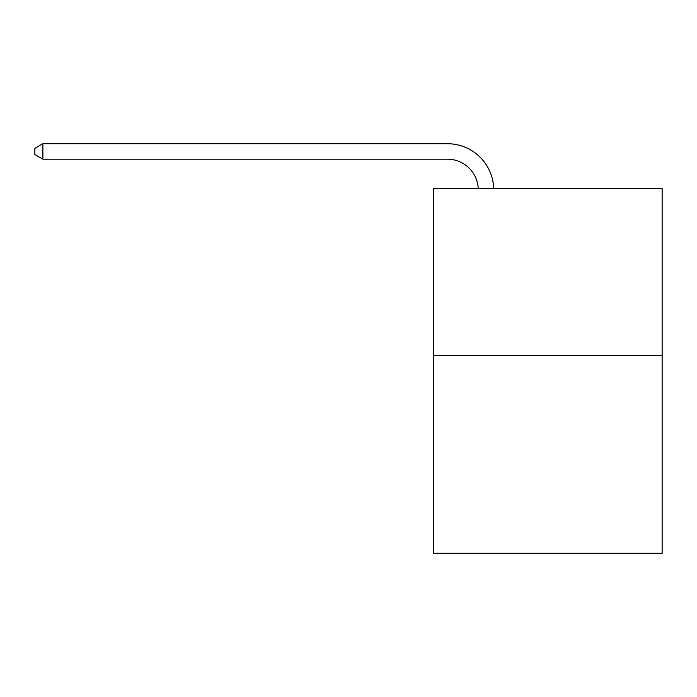 <?xml version="1.0" encoding="UTF-8"?>
<svg xmlns="http://www.w3.org/2000/svg" width="697" height="697" viewBox="0 0 697 697"><rect width="100%" height="100%" fill="white"/><g stroke="black" fill="none" stroke-linecap="round" stroke-linejoin="round"><path stroke-width="1.05" d="M662.15 355.514L662.15 188.643L433.482 188.643L433.482 553.287L662.15 553.287L662.15 355.514L433.482 355.514M478.255 188.643A30.903 30.903 0 0 0 447.387 159.169A30.903 30.903 0 0 1 478.255 188.643A30.903 30.903 0 0 0 447.387 159.169A30.903 30.903 0 0 1 478.255 188.643A30.903 30.903 0 0 0 447.387 159.169A30.903 30.903 0 0 1 478.255 188.643A30.903 30.903 0 0 0 447.387 159.169A30.903 30.903 0 0 1 478.255 188.643A30.903 30.903 0 0 0 447.387 159.169A30.903 30.903 0 0 1 478.255 188.643A30.903 30.903 0 0 0 447.387 159.169A30.903 30.903 0 0 1 478.255 188.643A30.903 30.903 0 0 0 447.387 159.169A30.903 30.903 0 0 1 478.255 188.643A30.903 30.903 0 0 0 447.387 159.169A30.903 30.903 0 0 1 478.255 188.643A30.903 30.903 0 0 0 447.387 159.169A30.903 30.903 0 0 1 478.255 188.643A30.903 30.903 0 0 0 447.387 159.169A30.903 30.903 0 0 1 478.255 188.643A30.903 30.903 0 0 0 447.387 159.169A30.903 30.903 0 0 1 478.255 188.643A30.903 30.903 0 0 0 447.387 159.169A30.903 30.903 0 0 1 478.255 188.643A30.903 30.903 0 0 0 447.387 159.169A30.903 30.903 0 0 1 478.255 188.643A30.903 30.903 0 0 0 447.387 159.169A30.903 30.903 0 0 1 478.255 188.643A30.903 30.903 0 0 0 447.387 159.169L42.883 159.169L34.85 154.534L34.85 148.348L42.883 143.713L447.387 143.713A46.351 46.351 0 0 1 493.711 188.643M42.883 143.713L447.387 143.713L42.883 143.713L447.387 143.713L42.883 143.713L447.387 143.713L42.883 143.713L447.387 143.713L42.883 143.713L447.387 143.713L42.883 143.713L447.387 143.713L42.883 143.713L447.387 143.713L42.883 143.713L447.387 143.713L42.883 143.713L447.387 143.713L42.883 143.713L447.387 143.713L42.883 143.713L447.387 143.713L42.883 143.713L447.387 143.713L42.883 143.713L447.387 143.713L42.883 143.713L447.387 143.713L42.883 143.713L42.883 159.169"/></g></svg>
